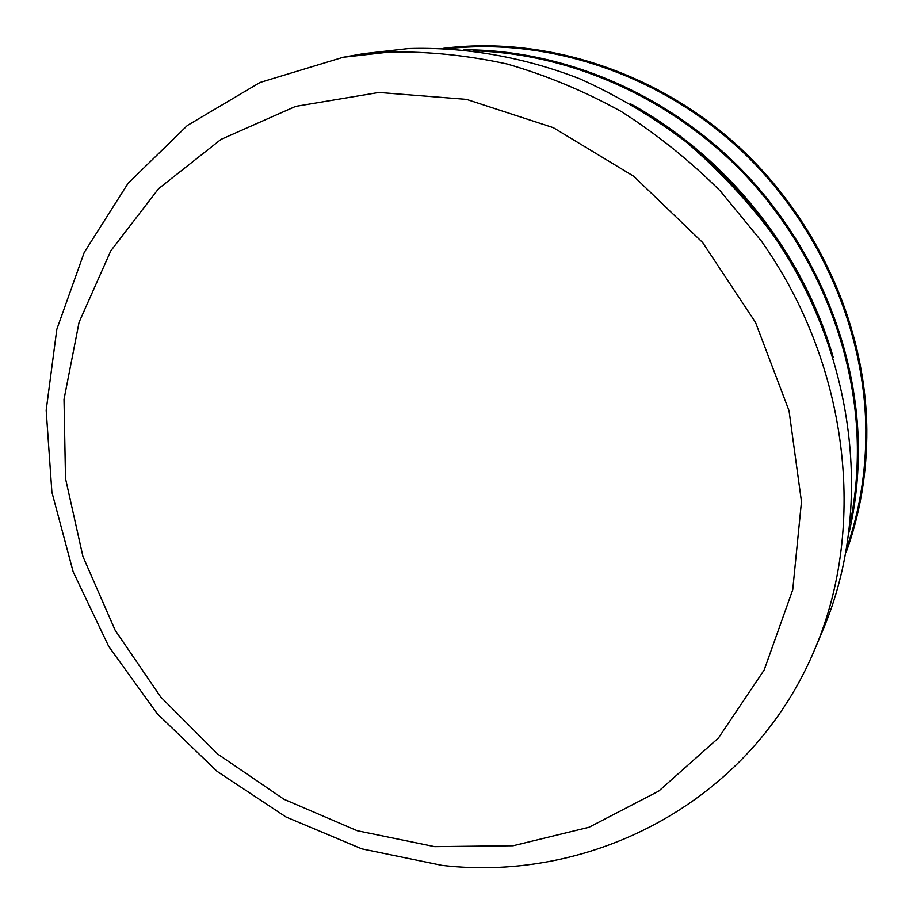 <?xml version="1.0" encoding="UTF-8"?>
<svg xmlns="http://www.w3.org/2000/svg" width="913" height="913" viewBox="0 0 913 913"><rect width="100%" height="100%" fill="white"/><g stroke="black" fill="none" stroke-linecap="round" stroke-linejoin="round"><path stroke-width="1.37" d="M343.117 57.268L363.328 53.684L408.647 48.537C465.482 46.837 523.845 56.983 580.177 78.952C617.188 95.66 652.293 116.487 685.503 141.435C717.23 168.506 745.75 198.76 771.074 232.187C856.405 352.544 873.924 509.751 823.172 629.388L815.218 648.298C751.753 801.397 592.343 882.917 441.972 865.376L361.799 848.862L285.963 816.975L217.054 771.325L157.333 713.806L108.784 646.53L73.154 571.789L51.893 492.118L46.175 410.291L56.823 329.308L84.213 252.479L128.094 183.308L187.393 125.469L260.091 82.444L343.117 57.268L389.474 52.018C428.357 51.345 467.536 55.328 507.012 63.967C546.248 75.277 584.286 91.106 621.137 111.443C656.881 134.2 689.977 160.779 720.448 191.159L761.259 240.929C849.01 364.652 867.11 526.014 815.218 648.298M448.351 48.617C546.682 37.775 654.929 72.663 735.798 145.464C816.359 218.584 864.714 325.873 865.866 429.601C866.14 470.937 859.818 510.264 846.91 547.583M473.562 50.82C569.244 53.331 668.601 96.732 741.345 171.005C813.734 245.608 856.097 347.876 857.375 446.514C857.638 472.466 855.287 497.802 850.334 522.498M434.679 846.659L513.117 845.758L589.079 827.246L658.809 791.057L718.451 738.001L764.215 669.914L792.735 589.764L801.477 501.671L789.026 410.679L755.519 322.415L702.656 242.55L633.748 176.266L553.278 127.649L466.509 99.369L378.918 92.453L295.629 106.387L221.037 139.369L158.622 188.637L110.815 250.813L79.077 322.266L64.013 399.335L65.508 478.515L82.923 556.474L115.118 630.175L160.608 696.859L217.602 753.99L283.966 799.286L357.257 830.739L434.679 846.659M694.279 148.659C740.101 186.845 776.564 232.495 803.68 285.621M846.02 552.605C860.183 513.734 867.11 472.66 866.825 429.384C865.684 324.492 816.313 216.027 734.337 142.748C652.053 69.776 542.208 35.824 443.193 48.366M849.227 532.028C855.607 504.284 858.654 475.707 858.368 446.286C857.09 345.742 813.118 241.489 738.389 166.463C663.306 91.768 561.187 49.622 464.032 49.793M630.598 103.854C726.828 156.568 803.155 252.114 833.307 357.634"/></g></svg>
